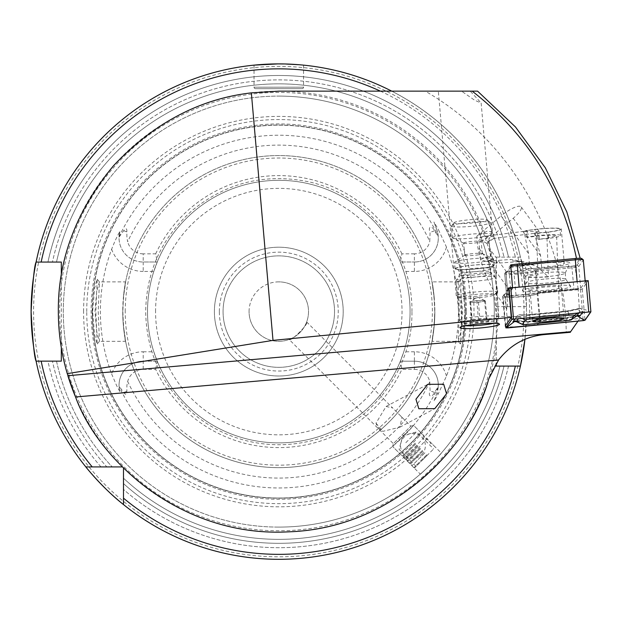 <?xml version="1.0" encoding="UTF-8"?>
<svg xmlns="http://www.w3.org/2000/svg" width="622" height="622" viewBox="0 0 622 622"><rect width="100%" height="100%" fill="white"/><g stroke="black" fill="none" stroke-linecap="round" stroke-linejoin="round"><path stroke-width="0.47" stroke-dasharray="3.11 2.33" d="M463.079 334.473L464.961 311.599L462.978 288.149L460.42 279.231L461.757 311.599L460.42 343.966L463.079 334.473M462.589 311.599L460.731 332.583L458.157 341.322L459.386 311.599L458.087 281.914L460.715 290.552L462.589 311.599M94.528 334.512L97.172 343.974L95.842 311.599L97.172 279.231L94.614 288.173L92.639 311.599L94.528 334.512M98.214 311.599L99.442 341.322L96.876 332.622L95.003 311.599L96.752 291.29L99.427 281.875L98.214 311.599M289.144 339.464C290.692 342.116 309.313 323.494 306.662 321.947C309.321 323.487 290.684 342.123 289.144 339.464L393.345 443.665L410.862 426.148L413.661 425.448L441.325 453.111C442.374 452.855 420.052 475.169 420.309 474.127C420.044 475.177 442.359 452.87 441.325 453.111M306.662 321.947L392.622 407.915L386.075 406.485L375.999 423.178A12.386 9.758 62 0 0 382.787 431.357L399.798 427.236L402.014 417.455L400.7 415.994L410.862 426.148L393.345 443.665L392.645 446.464L413.661 425.448L392.645 446.464L420.309 474.127M400.7 415.994L392.622 407.915M278.796 527.098A215.5 215.5 0 0 1 63.304 311.599A215.5 215.5 0 0 1 278.796 96.107A215.5 215.5 0 0 1 494.296 311.599A215.5 215.5 0 0 1 278.796 527.098A215.5 215.5 0 0 1 63.304 311.599A215.5 215.5 0 0 1 278.796 96.107A215.5 215.5 0 0 1 494.296 311.599A215.5 215.5 0 0 1 278.796 527.098A215.5 215.5 0 0 0 494.296 311.599A215.5 215.5 0 0 1 278.796 527.098A215.5 215.5 0 0 1 63.304 311.599M58.344 311.599A220.452 220.452 0 0 1 278.796 91.146L425.23 91.146C509.861 139.732 565.305 234.937 566.23 332.653L544.39 334.566C517.247 337.948 498.681 352.767 488.69 379.023A220.452 220.452 0 0 1 58.344 311.599M504.255 294.26L502.763 296.399A17.338 1.812 175 0 0 502.708 296.562A17.338 1.812 175 0 0 519.984 296.865A17.338 1.812 175 0 0 537.206 293.701A15.356 1.602 -5 0 1 521.951 296.507A15.356 1.602 -5 0 1 506.65 296.235A15.356 1.602 -5 0 1 506.697 296.088L508.096 294.082L504.255 294.26C505.453 303.038 506.355 307.952 506.961 309.002C507.676 309.383 507.568 303.342 506.627 290.863L510.724 290.326L512.536 287.729M492.43 231.998L487.36 231.057L476.81 236.259L477.719 246.654C480.643 262.982 486.101 277.871 494.086 291.321L497.561 291.998L497.476 289.697L489.833 249.01L488.923 238.623L492.43 231.998L481.148 103.042L474.609 100.212L461.532 91.146L438.331 91.146L470.271 91.146L481.148 103.042M506.961 309.002L494.241 291.578M578.452 288.484L538.123 292.387L537.805 292.838L578.141 288.935L575.008 265.998L536.141 269.761L535.223 271.075A15.356 1.602 -5 0 1 519.969 273.882A15.356 1.602 -5 0 1 504.675 273.61A15.356 1.602 -5 0 1 504.714 273.462L506.697 296.088M578.025 321.115L579.875 318.464L540.386 322.282L539.779 323.152A17.338 1.812 -5 0 1 522.558 326.317A17.338 1.812 -5 0 1 505.725 326.363M477.152 297.922A17.338 1.812 -5 0 1 460.171 297.907A17.338 1.812 -5 0 1 459.876 297.611A17.338 1.812 -5 0 1 477.152 294.284A17.338 1.812 -5 0 1 494.428 294.587A17.338 1.812 -5 0 1 494.187 294.929A17.338 1.812 -5 0 1 477.152 297.922M465.411 325.749A17.338 1.812 -5 0 1 462.27 324.995A17.338 1.812 -5 0 1 462.356 324.801A17.338 1.812 -5 0 1 479.546 321.667A17.338 1.812 -5 0 1 496.706 321.792A17.338 1.812 -5 0 1 496.822 321.971A17.338 1.812 -5 0 1 493.868 323.261M497.561 291.998A20.806 2.177 -5 0 1 497.701 292.223A20.806 2.177 -5 0 1 497.413 292.628A20.806 2.177 -5 0 1 476.973 296.22A20.806 2.177 -5 0 1 456.595 296.196A20.806 2.177 -5 0 1 456.245 295.847A20.806 2.177 -5 0 1 476.973 291.85A20.806 2.177 -5 0 1 494.086 291.321M528.513 253.457L524.043 231.322A19.818 2.068 175 0 1 541.529 228.694A19.818 2.068 175 0 1 561.269 229.044L564.278 263.401A19.818 2.068 175 0 0 544.538 263.052A19.818 2.068 175 0 0 529.532 265.081L528.513 253.457L501.099 215.904A17.338 4.665 -36.1 0 1 521.158 206.862A17.338 4.665 -36.1 0 1 513.212 218.268L488.923 238.623M504.714 273.462L505.772 271.954L541.645 267.437A19.818 2.068 175 0 0 544.538 267.211A19.818 2.068 175 0 0 564.278 263.401M541.645 267.437L540.627 255.813L534.36 233.336A19.818 2.068 175 0 0 541.529 232.853A19.818 2.068 175 0 0 561.269 229.044M278.796 281.875A29.724 29.724 0 0 0 249.072 311.599A29.724 29.724 0 0 0 278.796 341.322A29.724 29.724 0 0 0 308.52 311.599A29.724 29.724 0 0 0 278.796 281.875M303.567 65.147L303.567 87.189A1.485 1.485 0 0 1 302.082 88.674L255.518 88.674L302.082 88.674M254.033 65.147L254.033 87.189A1.485 1.485 0 0 0 255.518 88.674M274.846 63.934L278.018 63.903M284.324 63.965L285.856 64.004M446.472 376.108A33.316 33.316 0 0 0 414.392 351.78L414.392 361.188A23.9 23.9 0 0 1 436.854 393.267L433.962 401.221L438.308 393.796L446.472 376.108A179.649 179.649 0 0 0 446.472 247.097L438.308 229.401L436.854 229.93L433.962 221.984L438.308 229.401M153.821 271.425A131.281 131.281 0 0 0 153.821 351.78L157.242 361.188L143.208 361.188A24.172 24.172 0 0 0 119.844 391.572L119.043 386.005L123.622 392.498C126.017 395.335 127.082 394.947 126.818 391.331L126.919 385.368L127.689 381.465A16.001 16.001 0 0 1 143.208 369.367L143.208 351.78A33.588 33.588 0 0 0 111.626 373.923A178.413 178.413 0 0 1 111.626 249.274C114.728 241.336 117.465 235.45 119.844 231.633A24.172 24.172 0 0 0 143.208 262.01L157.242 262.01L143.208 262.01L143.208 271.425L153.821 271.425L157.242 262.01L155.679 253.838L143.208 253.838L143.208 262.01A24.172 24.172 0 0 1 119.043 237.2L123.622 230.708C126.017 227.862 127.082 228.251 126.818 231.874L126.919 237.837L127.689 241.733A166.478 166.478 0 0 1 429.763 241.422L430.09 232.395C427.578 226.268 432.033 225.195 434.521 230.778L438.238 236.515L436.854 229.93L433.962 221.984M111.626 373.923L116.516 385.368L119.844 391.572M458.157 281.875L431.995 281.875L434.187 297.238A156.052 156.052 0 0 0 123.413 297.238C127.697 270.531 124.011 281.991 122.752 311.599A156.052 156.052 0 0 1 278.796 155.554A156.052 156.052 0 0 1 434.848 311.599C433.588 281.991 429.903 270.516 434.187 297.238L434.731 311.599L434.187 325.959A156.052 156.052 0 0 1 123.413 325.959L122.861 311.599L123.413 297.238L125.605 281.875L99.427 281.875M214.396 311.599A64.4 64.4 0 0 1 278.796 247.198A64.4 64.4 0 0 1 343.204 311.599A64.4 64.4 0 0 1 278.796 376.007A64.4 64.4 0 0 1 214.396 311.599A64.4 64.4 0 0 1 278.796 247.198A64.4 64.4 0 0 1 343.204 311.599A64.4 64.4 0 0 1 278.796 376.007A64.4 64.4 0 0 1 214.396 311.599M249.072 311.599A29.724 29.724 0 0 1 278.796 281.875A29.724 29.724 0 0 1 308.52 311.599A29.724 29.724 0 0 1 278.796 341.322A29.724 29.724 0 0 1 249.072 311.599M41.161 262.064L36.107 262.064A247.696 247.696 0 0 1 526.5 311.599A247.696 247.696 0 0 1 524.937 339.402L526.445 316.559A247.696 247.696 0 0 0 526.5 311.599A247.696 247.696 0 0 0 526.445 306.646C524.191 276.58 522.185 260.066 520.427 257.111L496.278 257.111L496.278 363.209M496.278 347.682A220.452 220.452 0 0 1 123.49 468.055L123.49 504.566A247.696 247.696 0 0 0 520.427 366.094A247.696 247.696 0 0 1 123.49 504.566A247.696 247.696 0 0 0 520.427 366.094L515.35 366.094M75.557 396.991A220.452 220.452 0 0 0 122.34 466.912L85.836 466.912A247.696 247.696 0 0 1 36.107 361.141A247.696 247.696 0 0 0 85.836 466.912L100.974 466.912L85.836 466.912A247.696 247.696 0 0 1 36.107 361.141L41.161 361.141M83.589 311.599A195.207 195.207 0 0 1 278.796 116.392A195.207 195.207 0 0 1 474.011 311.599A195.207 195.207 0 0 1 278.796 506.813A195.207 195.207 0 0 1 83.589 311.599M92.367 311.599A186.429 186.429 0 0 1 278.796 125.17A186.429 186.429 0 0 1 465.225 311.599A186.429 186.429 0 0 1 278.796 498.028A186.429 186.429 0 0 1 92.367 311.599A186.429 186.429 0 0 1 278.796 125.17A186.429 186.429 0 0 1 465.225 311.599A186.429 186.429 0 0 1 278.796 498.028A186.429 186.429 0 0 1 92.367 311.599A186.429 186.429 0 0 0 278.796 498.028A186.429 186.429 0 0 0 465.225 311.599A186.429 186.429 0 0 1 278.796 498.028A186.429 186.429 0 0 1 92.367 311.599M466.469 311.599A187.665 187.665 0 0 1 278.796 499.272A187.665 187.665 0 0 1 91.131 311.599A187.665 187.665 0 0 1 278.796 123.933A187.665 187.665 0 0 1 466.469 311.599M414.392 361.188L400.35 361.188L414.392 361.188A23.9 23.9 0 0 1 438.292 385.096A23.9 23.9 0 0 0 414.392 361.188L414.392 369.367L401.921 369.367L400.35 361.188L403.779 351.78A131.281 131.281 0 0 0 410.077 311.599A131.281 131.281 0 0 1 278.796 442.88A131.281 131.281 0 0 1 147.515 311.599A131.281 131.281 0 0 1 278.796 180.318A131.281 131.281 0 0 1 410.077 311.599A131.281 131.281 0 0 1 278.796 442.88A131.281 131.281 0 0 1 147.515 311.599A131.281 131.281 0 0 1 278.796 180.318A131.281 131.281 0 0 1 410.077 311.599A131.281 131.281 0 0 1 278.796 442.88A131.281 131.281 0 0 1 147.515 311.599A131.281 131.281 0 0 1 278.796 180.318A131.281 131.281 0 0 1 410.077 311.599A131.281 131.281 0 0 0 403.779 271.425L400.35 262.01A131.281 131.281 0 0 0 157.242 262.01M219.348 311.599A59.448 59.448 0 0 1 278.796 252.151A59.448 59.448 0 0 1 338.244 311.599A59.448 59.448 0 0 1 278.796 371.046A59.448 59.448 0 0 1 219.348 311.599M223.065 311.599A55.731 55.731 0 0 1 278.796 255.867A55.731 55.731 0 0 1 334.535 311.599A55.731 55.731 0 0 1 278.796 367.338A55.731 55.731 0 0 1 223.065 311.599A55.731 55.731 0 0 1 278.796 255.867A55.731 55.731 0 0 1 334.535 311.599A55.731 55.731 0 0 1 278.796 367.338A55.731 55.731 0 0 1 223.065 311.599M496.278 275.523A220.452 220.452 0 0 0 61.321 275.523L61.321 347.682A220.452 220.452 0 0 0 67.876 375.711M414.392 369.367A15.729 15.729 0 0 1 429.763 381.776L430.09 390.81C427.578 396.937 432.033 398.01 434.521 392.42L438.238 386.682L436.854 393.267L433.962 401.221M513.803 264.568L576.477 258.394M508.71 287.877L506.627 290.863M510.716 264.871L508.742 267.693L510.724 290.326M446.472 247.097A33.316 33.316 0 0 1 414.392 271.425L414.392 253.838A15.729 15.729 0 0 0 429.763 241.422M414.392 253.838L401.921 253.838L400.35 262.01L414.392 262.01L400.35 262.01M155.679 253.838A136 136 0 0 1 401.921 253.838M143.208 253.838A16.001 16.001 0 0 1 127.689 241.733M119.844 231.633L119.043 237.2M143.208 369.367L155.679 369.367A136 136 0 0 0 401.921 369.367M400.35 361.188A131.281 131.281 0 0 1 157.242 361.188L155.679 369.367M508.524 366.094A236.096 236.096 0 0 1 123.49 489.428L123.49 478.194L123.49 489.428A236.096 236.096 0 0 0 508.524 366.094L504.022 366.094L508.524 366.094M499.94 366.094A227.761 227.761 0 0 1 123.49 478.194A227.761 227.761 0 0 0 499.94 366.094L504.022 366.094L499.94 366.094A227.761 227.761 0 0 1 123.49 478.194M520.427 257.111A247.696 247.696 0 0 0 391.743 91.146A247.696 247.696 0 0 1 520.427 257.111A247.696 247.696 0 0 0 36.107 262.064A247.696 247.696 0 0 1 520.427 257.111L496.278 257.111L496.278 366.094L520.427 366.094M299.555 64.774L277.995 63.903M100.974 466.912A236.096 236.096 0 0 1 47.956 361.141L52.435 361.141L47.956 361.141A236.096 236.096 0 0 0 100.974 466.912L106.829 466.912L100.974 466.912M47.956 262.064A236.096 236.096 0 0 1 508.524 257.111A236.096 236.096 0 0 0 47.956 262.064L52.435 262.064L47.956 262.064M56.493 361.141A227.761 227.761 0 0 0 112.201 466.912A227.761 227.761 0 0 1 56.493 361.141L52.435 361.141L56.493 361.141A227.761 227.761 0 0 0 112.201 466.912L106.829 466.912A231.726 231.726 0 0 1 52.435 361.141A231.726 231.726 0 0 0 106.829 466.912M499.94 257.111A227.761 227.761 0 0 0 56.493 262.064A227.761 227.761 0 0 1 499.94 257.111A227.761 227.761 0 0 0 56.493 262.064L52.435 262.064A231.726 231.726 0 0 1 504.022 257.111A231.726 231.726 0 0 0 52.435 262.064M434.848 311.599A156.052 156.052 0 0 1 278.796 467.651A156.052 156.052 0 0 1 122.752 311.599A156.052 156.052 0 0 0 278.796 467.651A156.052 156.052 0 0 0 434.848 311.599C433.588 341.214 429.903 352.674 434.187 325.959L431.995 341.322L458.157 341.322M122.752 311.599C124.011 341.214 127.697 352.69 123.413 325.959L125.605 341.322L99.442 341.322M526.5 311.599A247.696 247.696 0 0 0 36.107 262.064L61.321 262.064L61.321 361.141L36.107 361.141M143.208 361.188A24.172 24.172 0 0 0 119.035 385.368A24.172 24.172 0 0 1 143.208 361.188L157.242 361.188M119.035 385.368A24.172 24.172 0 0 0 119.043 386.005M438.292 385.096A23.9 23.9 0 0 1 438.238 386.682M414.392 262.01A23.9 23.9 0 0 0 436.854 229.93A23.9 23.9 0 0 1 414.392 262.01A23.9 23.9 0 0 0 438.238 236.515M579.875 318.464L578.141 288.935M537.805 292.838L540.386 322.282M536.141 269.761L538.123 292.387M505.772 271.954L508.096 294.082M576.501 258.503L580.202 258.565L575.008 265.998M529.532 265.081L508.742 267.693M534.36 233.336L539.173 231.54L524.043 231.322M476.81 236.259L501.099 215.904M477.579 91.146L470.271 91.146M461.532 91.146L425.23 91.146M570.351 332.296L566.23 332.653M375.999 423.178L382.787 431.357M530.03 289.899A15.729 1.641 175 0 0 529.983 290.046A15.729 1.641 175 0 0 545.113 290.373A15.729 1.641 175 0 0 561.277 287.45A15.729 1.641 175 0 0 561.324 287.302A15.729 1.641 175 0 0 546.194 286.975A15.729 1.641 175 0 0 530.03 289.899M508.773 288.616L503.136 296.702L580.497 289.448L582.27 289.106L588.171 280.662M514.969 318.938L518.795 314.903L528.731 314.919L567.816 311.14L580.715 308.318L588.832 310.907L588.746 311.801M578.996 312.742L579.743 311.669L578.343 309.15L579.548 308.341L580.715 308.318L583.187 311.397L582.487 312.407M516.439 321.496L517.574 320.929L528.039 321.691L567.124 317.912L576.431 315.611L577.185 315.89L567.458 318.239L528.373 322.025L514.666 321.387M528.731 314.919L518.795 314.903L511.922 319.358M514.837 321.162L514.386 321.434M574.759 316.093L576.68 316.054M578.343 309.15L568.143 311.474L529.065 315.253L521.267 315.191L519.51 317.103L521.944 318.262M515.42 320.851L517.574 320.929M519.945 314.639L521.267 315.191M542.089 262.678A25.51 2.667 175 0 0 519.183 267.514A25.51 2.667 175 0 0 546.987 267.584A25.51 2.667 175 0 0 569.923 263.075A25.51 2.667 175 0 0 542.089 262.678M543.465 272.778A19.943 2.084 175 0 0 525.512 276.432A19.943 2.084 175 0 0 525.559 276.557A19.943 2.084 175 0 0 547.282 276.611A19.943 2.084 175 0 0 565.211 273.089A19.943 2.084 175 0 0 565.235 272.957A19.943 2.084 175 0 0 543.465 272.778M544.017 279.138A19.943 2.084 175 0 0 526.095 282.66A19.943 2.084 175 0 0 526.064 282.792A19.943 2.084 175 0 0 547.842 282.971A19.943 2.084 175 0 0 565.795 279.317A19.943 2.084 175 0 0 565.748 279.192A19.943 2.084 175 0 0 544.017 279.138M544.25 286.159A24.274 2.535 175 0 0 522.433 290.451A24.274 2.535 175 0 0 548.907 290.824A24.274 2.535 175 0 0 570.708 286.229A24.274 2.535 175 0 0 544.25 286.159M510.864 266.543A7.433 0.777 175 0 0 510.584 266.714L506.028 273.237A7.433 0.777 175 0 0 506.013 273.307A7.433 0.777 175 0 0 514.122 273.377L572.084 267.771A7.433 0.777 175 0 0 578.755 266.48L583.296 259.973L585.216 281.859A7.433 0.777 175 0 0 585.24 281.789A7.433 0.777 175 0 0 577.123 281.719L519.16 287.325A7.433 0.777 175 0 0 512.489 288.624L507.949 295.131A7.433 0.777 175 0 0 507.925 295.201A7.433 0.777 175 0 0 516.042 295.263L574.005 289.658A7.433 0.777 175 0 0 580.668 288.367L585.216 281.859M581.671 258.495A5.948 0.622 -5 0 1 581.694 258.612L577.154 265.12A5.948 0.622 -5 0 1 571.812 266.154L513.85 271.76A5.948 0.622 -5 0 1 507.381 271.651L511.922 265.143M510.584 266.714L510.576 266.729A7.433 0.777 175 0 0 510.576 266.729L512.489 288.624M427.197 455.358L414.858 467.697L427.197 455.358M426.816 454.752L413.871 467.697L426.816 454.752M424.888 452.824L411.951 465.769L424.888 452.824M422.944 451.199L410.862 463.281L422.944 451.199M422.478 450.406L409.533 463.351L422.478 450.406M420.526 448.781L408.444 460.863L420.526 448.781M420.06 447.988L407.115 460.933L420.06 447.988M418.108 446.363L406.026 458.445L418.108 446.363M417.642 445.57L404.697 458.515L417.642 445.57M415.69 443.945L403.608 456.027L415.69 443.945M415.224 443.159L402.278 456.097L415.224 443.159M405.591 433.526L392.645 446.464L405.591 433.526M404.121 432.896L393.415 443.595L404.121 432.896M405.832 442.693L416.616 431.909L405.832 442.693M422.843 459.705L433.635 448.921L422.843 459.705M484.981 300.683A7.433 0.777 -5 0 1 481.918 301.662A7.433 0.777 -5 0 1 474.547 302.37A7.433 0.777 -5 0 1 470.248 302.113A7.433 0.777 -5 0 1 470.318 301.903A7.433 0.777 -5 0 1 473.311 301.134A7.433 0.777 -5 0 1 480.682 300.426A7.433 0.777 -5 0 1 484.888 300.628A7.433 0.777 -5 0 1 484.981 300.683L484.569 300.27L476.794 300.574L469.835 301.701L470.66 302.525L478.435 302.222L485.393 301.095L484.981 300.683M454.161 222.987A16.6 1.734 -5 0 1 454.161 222.653A16.6 1.734 -5 0 1 470.465 219.667A16.6 1.734 -5 0 1 487.042 219.776A16.6 1.734 -5 0 1 487.073 219.807A16.6 1.734 -5 0 1 472.207 222.995A16.6 1.734 -5 0 1 454.161 222.987M451.471 226.214A19.57 2.045 -5 0 1 451.378 226.043A19.57 2.045 -5 0 1 451.471 225.825A19.57 2.045 -5 0 1 470.698 222.303A19.57 2.045 -5 0 1 490.237 222.427A19.57 2.045 -5 0 1 490.276 222.466A19.57 2.045 -5 0 1 490.369 222.637A19.57 2.045 -5 0 1 471.904 226.299A19.57 2.045 -5 0 1 451.471 226.214M452.497 238.008A19.57 2.045 -5 0 1 452.412 237.837A19.57 2.045 -5 0 1 470.877 234.175A19.57 2.045 -5 0 1 491.31 234.261A19.57 2.045 -5 0 1 491.396 234.432A19.57 2.045 -5 0 1 491.108 234.828A19.57 2.045 -5 0 1 472.082 238.172A19.57 2.045 -5 0 1 452.769 238.179A19.57 2.045 -5 0 1 452.497 238.008M463.724 243.14A8.794 0.917 -5 0 1 463.685 243.062A8.794 0.917 -5 0 1 471.981 241.414A8.794 0.917 -5 0 1 481.164 241.453A8.794 0.917 -5 0 1 481.203 241.53A8.794 0.917 -5 0 1 481.07 241.709A8.794 0.917 -5 0 1 472.526 243.21A8.794 0.917 -5 0 1 463.849 243.218A8.794 0.917 -5 0 1 463.724 243.14M464.789 255.323A8.794 0.917 -5 0 1 464.751 255.245A8.794 0.917 -5 0 1 464.883 255.067A8.794 0.917 -5 0 1 473.428 253.566A8.794 0.917 -5 0 1 482.112 253.566A8.794 0.917 -5 0 1 482.229 253.636A8.794 0.917 -5 0 1 482.268 253.714A8.794 0.917 -5 0 1 473.972 255.362A8.794 0.917 -5 0 1 464.789 255.323M454.643 262.523A19.57 2.045 -5 0 1 454.558 262.352A19.57 2.045 -5 0 1 454.845 261.955A19.57 2.045 -5 0 1 473.871 258.612A19.57 2.045 -5 0 1 493.184 258.596A19.57 2.045 -5 0 1 493.456 258.768A19.57 2.045 -5 0 1 493.541 258.939A19.57 2.045 -5 0 1 475.076 262.608A19.57 2.045 -5 0 1 454.643 262.523M455.203 268.914A19.57 2.045 -5 0 1 455.117 268.743A19.57 2.045 -5 0 1 473.583 265.081A19.57 2.045 -5 0 1 494.016 265.166A19.57 2.045 -5 0 1 494.101 265.337A19.57 2.045 -5 0 1 475.636 268.999A19.57 2.045 -5 0 1 455.203 268.914M456.012 280.981A19.818 2.068 -5 0 1 455.918 280.81A19.818 2.068 -5 0 1 455.98 280.623A19.818 2.068 -5 0 1 475.48 277.015A19.818 2.068 -5 0 1 495.306 277.179A19.818 2.068 -5 0 1 495.314 277.179A19.818 2.068 -5 0 1 495.4 277.358A19.818 2.068 -5 0 1 476.701 281.066A19.818 2.068 -5 0 1 456.012 280.981M459.471 320.478A19.818 2.068 -5 0 1 459.378 320.307A19.818 2.068 -5 0 1 478.077 316.59A19.818 2.068 -5 0 1 498.766 316.676A19.818 2.068 -5 0 1 498.86 316.847A19.818 2.068 -5 0 1 498.766 317.072A19.818 2.068 -5 0 1 479.298 320.641A19.818 2.068 -5 0 1 459.502 320.509A19.818 2.068 -5 0 1 459.471 320.478M462.138 322.694A17.338 1.812 -5 0 1 477.673 319.366A17.338 1.812 -5 0 1 496.527 319.366A17.338 1.812 -5 0 1 496.527 319.716A17.338 1.812 -5 0 1 479.492 322.834A17.338 1.812 -5 0 1 462.169 322.725A17.338 1.812 -5 0 1 462.138 322.694M486.49 317.865L486.171 318.588L478.396 318.892L471.437 320.019L471.748 319.288L472.261 320.843L480.036 320.54L486.995 319.413L486.474 317.85L489.141 320.066A9.905 1.034 -5 0 1 489.156 320.081A9.905 1.034 -5 0 1 480.285 321.986A9.905 1.034 -5 0 1 469.509 321.978A9.905 1.034 -5 0 1 469.509 321.784A9.905 1.034 -5 0 1 479.243 319.996A9.905 1.034 -5 0 1 489.141 320.066M469.835 301.701L471.748 319.288M476.794 300.574L478.396 318.892M484.569 300.27L486.171 318.588M485.393 301.095L486.995 319.413M478.435 302.222L480.036 320.54M470.66 302.525L472.261 320.843M552.227 317.904L559.629 315.906L558.688 315.447L543.962 315.712L529.983 318.487L530.924 318.946L540.829 319.047M482.999 236.484L527.098 230.925L527.65 237.309L536.584 236.181C545.284 235.194 551.644 234.945 555.656 235.443L556.597 235.901L546.963 238.203L538.038 239.33L537.478 232.947L493.378 238.506L489.11 240.971L486.715 243.303L478.73 238.949L482.999 236.484A22.68 2.371 -5 0 1 494.459 237.993A22.68 2.371 -5 0 1 493.378 238.506M521.034 261.512L523.125 261.473L537.151 266.644L548.433 276.899A14.866 1.291 -2.2 0 1 529.33 276.86A14.866 1.291 -2.2 0 1 528.389 276.456A14.866 1.291 -2.2 0 1 538.053 274.877C530.869 265.493 521.734 260.369 510.654 259.491L485.774 261.232L480.542 259.669L486.116 256.94L490.929 261.699L496.154 263.254L521.034 261.512A32.204 2.791 -2.2 0 1 510.654 259.491M490.929 261.699L489.11 240.971M480.542 259.669L478.73 238.949M485.774 261.232L497.553 262.142L496.154 263.254M527.098 230.925L525.8 230.676L535.044 229.51A18.574 1.944 -5 0 1 560.041 229.153A18.574 1.944 -5 0 1 548.021 232.037L537.478 232.947M527.65 237.309L526.36 237.052L535.604 235.893A18.574 1.944 -5 0 1 560.593 235.536A18.574 1.944 -5 0 1 548.581 238.42L538.038 239.33M539.336 239.587L538.776 233.203M526.36 237.052L525.8 230.676M278.796 92.429A219.169 219.169 0 0 0 59.626 311.599A219.169 219.169 0 0 0 278.796 530.768A219.169 219.169 0 0 0 497.965 311.599A219.169 219.169 0 0 0 278.796 92.429M509.698 290.451L477.719 246.654M535.223 271.075L539.779 323.152M254.033 87.189L303.567 87.189L254.033 87.189M438.308 393.796L436.854 393.267M126.818 231.874L123.622 230.708M524.019 311.599A245.223 245.223 0 0 1 278.796 556.822A245.223 245.223 0 0 1 33.58 311.599A245.223 245.223 0 0 1 278.796 66.383A245.223 245.223 0 0 1 524.019 311.599M86.746 311.599A192.05 192.05 0 0 1 278.796 119.548A192.05 192.05 0 0 1 470.854 311.599A192.05 192.05 0 0 1 278.796 503.657A192.05 192.05 0 0 1 86.746 311.599M92.204 311.599A186.6 186.6 0 0 1 278.796 125.006A186.6 186.6 0 0 1 465.396 311.599A186.6 186.6 0 0 1 278.796 498.199A186.6 186.6 0 0 1 92.204 311.599M125.224 311.599A153.572 153.572 0 0 1 278.796 158.027A153.572 153.572 0 0 1 432.376 311.599A153.572 153.572 0 0 1 278.796 465.178A153.572 153.572 0 0 1 125.224 311.599M123.413 297.238A156.052 156.052 0 0 1 434.187 297.238M155.57 311.599A123.234 123.234 0 0 1 278.796 188.373A123.234 123.234 0 0 1 402.03 311.599A123.234 123.234 0 0 1 278.796 434.832A123.234 123.234 0 0 1 155.57 311.599M438.207 387.078A176.376 176.376 0 0 1 119.051 386.363M119.051 236.834A176.376 176.376 0 0 1 438.207 236.127M429.763 381.776A166.478 166.478 0 0 1 127.689 381.465M504.022 366.094A231.726 231.726 0 0 1 123.49 483.574A231.726 231.726 0 0 0 504.022 366.094M380.415 91.146A242.743 242.743 0 0 1 515.35 257.111M278.796 96.107A215.5 215.5 0 0 1 494.296 311.599M526.445 316.559L496.278 316.559M526.445 306.646L496.278 306.646M143.208 351.78L153.821 351.78M126.818 391.331L123.622 392.498M143.208 271.425A33.588 33.588 0 0 1 111.626 249.274M434.521 392.42L430.09 390.81M414.392 351.78L403.779 351.78M414.392 271.425L403.779 271.425M434.521 230.778L430.09 232.395M502.763 296.399L505.336 325.842M506.518 271.861L489.833 249.01M540.627 255.813L513.212 218.268M580.497 289.448L583.218 320.618M582.27 289.106L584.999 320.268M505.297 296.717L508.026 327.887M505.647 325.407L503.136 296.702L505.647 325.399M511.883 319.381L513.632 318.176L513.547 319.07M567.124 317.912L566.867 320.618M528.373 322.025L528.039 321.691L527.783 324.396M516.066 317.375L519.51 317.103L518.46 318.596M579.548 308.341L567.909 310.829L528.824 314.608L529.563 317.523M568.143 311.474L568.64 313.745M583.187 311.397L579.743 311.669L578.056 312.835M580.668 288.367L578.755 266.48L577.154 265.12M516.042 295.263L513.85 271.76M571.812 266.154L574.005 289.658M507.381 271.651L506.028 273.237L507.949 295.131M583.296 259.973L581.694 258.612M490.587 268.463A15.853 1.656 -5 0 1 490.657 268.603A15.853 1.656 -5 0 1 475.698 271.573A15.853 1.656 -5 0 1 459.145 271.503A15.853 1.656 -5 0 1 459.075 271.371A15.853 1.656 -5 0 1 474.034 268.401A15.853 1.656 -5 0 1 490.587 268.463M493.277 265.236A18.823 1.967 -5 0 1 476.413 268.852A18.823 1.967 -5 0 1 455.942 268.844A18.823 1.967 -5 0 1 472.806 265.229A18.823 1.967 -5 0 1 493.277 265.236M459.44 274.854A15.853 1.656 -5 0 1 459.37 274.714A15.853 1.656 -5 0 1 474.329 271.744A15.853 1.656 -5 0 1 490.882 271.814A15.853 1.656 -5 0 1 490.952 271.946A15.853 1.656 -5 0 1 475.993 274.924A15.853 1.656 -5 0 1 459.44 274.854M495.306 277.179L491.722 273.626A16.545 1.726 -5 0 1 476.911 276.813A16.545 1.726 -5 0 1 458.912 276.813A16.545 1.726 -5 0 1 458.888 276.51A16.545 1.726 -5 0 1 475.177 273.501A16.545 1.726 -5 0 1 491.73 273.633A16.545 1.726 -5 0 1 491.738 273.641L490.952 271.946L490.657 268.603L491.722 266.239C487.446 268.657 456.913 270.383 457.613 269.217L459.075 271.371L459.37 274.714L458.888 276.51L455.98 280.623M546.963 238.203L548.433 276.899M536.584 236.181L538.053 274.877M548.581 238.42L548.021 232.037M535.604 235.893L535.044 229.51M458.087 281.914L460.42 279.231M97.172 343.966L99.512 341.291M386.075 406.485L427.726 384.334M462.27 324.995L459.876 297.611M460.171 297.907L456.595 296.196M456.245 295.847L438.331 91.146M462.356 324.801L460.109 327.436M411.935 311.599C413.062 250.223 366.133 192.571 305.799 181.227C263.487 173.452 225.662 183.163 192.33 210.36C162 237.301 146.442 271.044 145.665 311.599C146.442 352.161 162 385.904 192.33 412.837C208.005 426.148 225.794 435.384 245.69 440.555C265.617 445.609 285.653 446.083 305.799 441.97C366.133 430.634 413.062 372.982 411.935 311.599M97.172 279.231L99.504 281.906M460.428 343.966L458.087 341.291M496.706 321.792L499.373 324.008M497.701 292.223L497.476 289.697M494.187 294.929L497.413 292.628M496.822 321.971L494.428 294.587M502.708 296.562L505.282 326.006M504.675 273.61L506.65 296.235M539.173 231.54L521.158 206.862M399.798 427.236L434.77 408.646M529.983 290.046L532.712 321.209M561.324 287.302L564.045 318.472M575.42 315.704L567.217 317.601L528.132 321.38L516.851 320.641M577.613 315.743L576.431 315.603M525.559 276.557L519.183 267.514M525.512 276.432L526.064 282.792M526.095 282.66L522.433 290.451M585.146 280.709L585.24 281.789M506.013 273.307L507.925 295.201M565.748 279.192L570.708 286.229M565.235 272.957L565.795 279.317M565.211 273.089L569.923 263.075M414.858 467.697L413.871 467.697L411.951 465.769L410.862 463.281L409.533 463.351L408.444 460.863L407.115 460.933L406.026 458.445L404.697 458.515L403.608 456.027L402.278 456.097L392.645 446.464L393.415 443.595M416.118 466.43L399.106 449.418L402.807 435.61L416.616 431.909L433.635 448.921M410.792 426.218L413.661 425.448L423.294 435.081L423.224 436.411L425.712 437.499L425.642 438.829L428.13 439.917L428.06 441.247L430.548 442.335L430.478 443.665L432.966 444.753L434.895 446.674L434.895 447.661M421.724 454.526A12.386 12.386 0 0 0 421.724 437.009A12.386 12.386 0 0 0 404.207 437.009A12.386 12.386 0 0 0 404.207 454.526A12.386 12.386 0 0 0 421.724 454.526M454.161 222.653L451.471 225.825M487.042 219.776L490.237 222.427M452.412 237.837L451.378 226.043M464.751 255.245L463.685 243.062M464.883 255.067L454.845 261.955M482.112 253.566L493.184 258.596M455.117 268.743L454.558 262.352M459.378 320.307L455.918 280.81M471.624 319.288L469.509 321.784M496.527 319.716L498.766 317.072M462.169 322.725L459.502 320.509M498.86 316.847L495.4 277.358M494.101 265.337L493.541 258.939M482.268 253.714L481.203 241.53M481.07 241.709L491.108 234.828M463.849 243.218L452.769 238.179M491.396 234.432L490.369 222.637M484.888 300.628L477.229 296.974L470.318 301.903M559.629 315.906L556.597 235.901M529.983 318.487L528.389 276.456C526.585 268.984 524.921 265.182 523.413 265.042C520.591 262.647 518.25 261.294 516.408 260.983L523.125 261.473M560.593 235.536L560.041 229.153M486.715 243.303L494.459 237.993M486.124 256.94L497.553 262.142"/><path stroke-width="0.93" d="M446.549 393.773L443.673 384.24L427.726 384.334L415.947 399.207L418.824 408.74L434.77 408.646L446.549 393.773M505.725 326.363A17.338 1.812 -5 0 1 505.282 326.006A17.338 1.812 -5 0 1 505.336 325.842L511.284 317.329L273.004 340.374L67.262 373.643C61.337 353.389 58.367 332.708 58.344 311.599C57.807 259.607 76.187 210.99 113.499 165.747C153.743 123.094 199.693 98.797 251.35 92.865L278.796 91.146L477.579 91.146L515.467 126.966L545.315 167.8L566.829 211.915L580.031 257.702M493.868 323.261A17.338 1.812 -5 0 1 479.546 325.306A17.338 1.812 -5 0 1 465.411 325.749M479.764 328.019A19.818 2.068 -5 0 1 460.109 327.436A19.818 2.068 -5 0 1 479.764 323.86A19.818 2.068 -5 0 1 499.373 324.008A19.818 2.068 -5 0 1 479.764 328.019M277.995 63.903L254.033 65.147L274.846 63.934M278.018 63.903L284.324 63.965M285.856 64.004L299.555 64.774M524.937 339.402A247.696 247.696 0 0 1 520.427 366.094L524.937 339.402M496.278 363.209L496.278 366.094L520.427 366.094A247.696 247.696 0 0 1 31.1 311.599C32.756 281.517 34.42 265.003 36.107 262.064L61.321 262.064L61.321 275.523M61.321 347.682L61.321 361.141L36.107 361.141C34.42 358.202 32.756 341.688 31.1 311.599A247.696 247.696 0 0 1 391.743 91.146A247.696 247.696 0 0 0 36.107 262.064L41.161 262.064A242.743 242.743 0 0 1 380.415 91.146M123.49 504.566L123.49 498.16A242.743 242.743 0 0 0 515.35 366.094L520.427 366.094A247.696 247.696 0 0 1 123.49 504.566C103.703 489.18 85.774 467.052 85.836 466.912L122.34 466.912M498.556 359.982C510.421 344.821 525.707 336.346 544.39 334.566L570.351 332.296L570.615 331.728L67.876 375.711A220.452 220.452 0 0 0 75.557 396.991L498.556 359.982L488.69 379.023C471.88 443.455 395.678 528.428 288.375 531.849C181.189 537.758 97.895 459.72 75.557 396.991L67.262 373.643M570.615 331.728L578.025 321.115M512.536 287.729L510.716 264.871L513.803 264.568M576.501 258.503C562.265 190.153 527.503 134.368 472.207 91.146M251.35 92.865L273.004 340.374M512.699 287.496L508.71 287.877L511.284 317.329M123.49 498.16L123.49 468.055M106.829 466.912L112.201 466.912M52.435 262.064L56.493 262.064M92.235 466.912A242.743 242.743 0 0 1 41.161 361.141L36.107 361.141A247.696 247.696 0 0 0 85.836 466.912M532.759 321.061A15.729 1.641 175 0 0 532.712 321.209A15.729 1.641 175 0 0 547.842 321.535A15.729 1.641 175 0 0 563.998 318.62A15.729 1.641 175 0 0 564.045 318.472A15.729 1.641 175 0 0 548.923 318.145A15.729 1.641 175 0 0 532.759 321.061M566.867 320.618A4.953 0.521 175 0 0 571.253 319.817A4.953 0.521 175 0 0 571.307 319.755L574.37 315.37A4.953 0.521 175 0 0 568.974 315.276L529.897 319.063A4.953 0.521 175 0 0 525.45 319.918L522.387 324.311A4.953 0.521 175 0 0 522.464 324.443A4.953 0.521 175 0 0 527.783 324.396L566.867 320.618M583.218 320.618L584.999 320.268L590.9 311.809L511.758 319.405L505.865 327.848L508.026 327.887L583.218 320.618L584.898 320.276L590.768 311.785L511.883 319.381L505.966 327.841L583.211 320.602L582.938 319.35L584.898 320.276M590.892 311.793L588.171 280.646L510.81 287.9L508.773 288.616M582.487 312.407L580.124 315.789L577.185 315.89L582.938 319.35M514.666 321.387L507.739 326.62L508.011 327.88M577.185 315.89L576.687 316.085M514.386 321.434L512.994 321.761L514.969 318.938M571.253 319.817L576.68 316.054L571.307 319.755M518.46 318.596L516.369 321.675L514.13 321.504L515.42 320.851M583.296 259.973A7.433 0.777 175 0 0 583.319 259.903A7.433 0.777 175 0 0 583.273 259.825A7.433 0.777 175 0 0 575.21 259.833L517.247 265.438A7.433 0.777 175 0 0 510.864 266.543M511.929 265.127L510.856 266.403L511.922 265.143A5.948 0.622 -5 0 1 511.929 265.127A5.948 0.622 -5 0 1 517.255 264.109L575.218 258.503A5.948 0.622 -5 0 1 581.671 258.495L583.273 259.825M540.829 319.047L552.227 317.904M31.1 311.599A247.696 247.696 0 0 1 36.107 262.064M505.647 325.399L505.865 327.848M509.037 288.243L511.758 319.405M510.81 287.9L513.539 319.063M586.01 280.623L588.739 311.793M507.739 326.62L505.966 327.841M512.994 321.761A3.468 3.437 -145.1 0 1 516.439 321.496L522.387 324.311M521.944 318.262L525.45 319.918M529.563 317.523L529.897 319.063M568.64 313.745L568.974 315.276M578.056 312.835L574.37 315.37M580.124 315.789A3.468 3.437 -145.1 0 0 576.68 316.054L578.996 312.742M577.099 281.486L575.218 258.503M517.255 264.109L519.137 287.092M505.647 325.407L505.857 327.872M588.171 280.646L590.9 311.809M522.464 324.443L516.369 321.675M576.578 316.155L577.286 315.727M583.319 259.903L585.146 280.709"/></g></svg>
